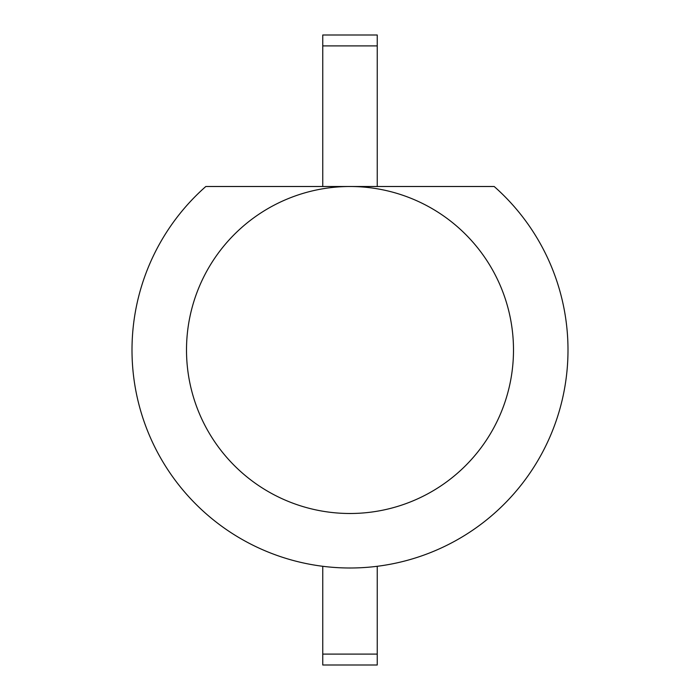 <?xml version="1.0" encoding="UTF-8"?>
<svg xmlns="http://www.w3.org/2000/svg" width="700" height="700" viewBox="0 0 700 700"><rect width="100%" height="100%" fill="white"/><g stroke="black" fill="none" stroke-linecap="round" stroke-linejoin="round"><path stroke-width="1.05" d="M513.494 350A163.494 163.494 0 0 1 350 513.494A163.494 163.494 0 0 1 186.506 350A163.494 163.494 0 0 1 350 186.506A163.494 163.494 0 0 1 513.494 350M350 186.506L494.191 186.506A217.989 217.989 0 0 1 507.334 500.894A217.989 217.989 0 0 1 192.666 500.894A217.989 217.989 0 0 1 205.809 186.506L350 186.506A163.494 163.494 0 0 0 186.506 350A163.494 163.494 0 0 0 350 513.494M377.248 566.282L377.248 654.097L322.752 654.097L322.752 566.282M322.752 654.097L322.752 665L377.248 665L377.248 654.097M322.752 45.903L377.248 45.903L377.248 35L322.752 35L322.752 186.506M377.248 45.903L377.248 186.506"/></g></svg>
